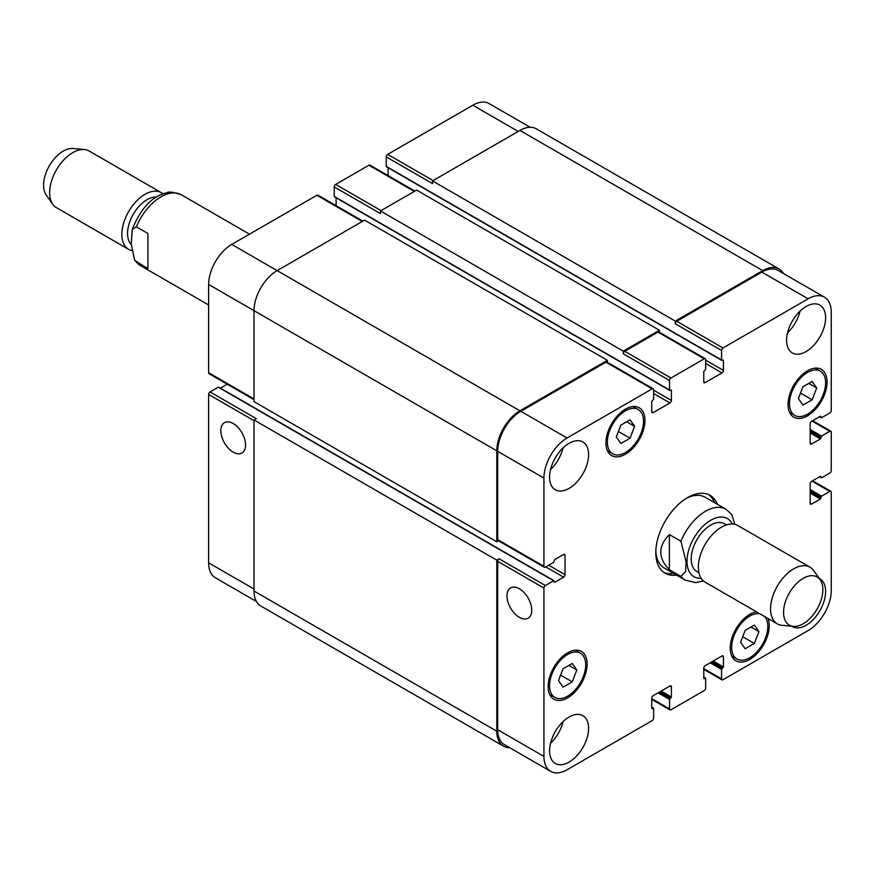 <?xml version="1.0" encoding="UTF-8"?>
<svg xmlns="http://www.w3.org/2000/svg" width="875" height="875" viewBox="0 0 875 875"><rect width="100%" height="100%" fill="white"/><g stroke="black" fill="none" stroke-linecap="round" stroke-linejoin="round"><path stroke-width="1.31" d="M147.93 268.68L134.673 260.378L131.261 244.092L132.223 229.523L136.369 226.833L147.93 233.505L147.93 268.68M131.261 244.562A27.595 15.936 -60 0 1 132.388 215.852A27.595 15.936 -60 0 1 156.33 197.05M131.578 250.512A32.703 18.878 -60 0 1 128.625 249.342A32.703 18.878 -60 0 1 128.625 211.575A32.703 18.878 -60 0 1 161.328 192.697A32.703 18.878 -60 0 1 162.947 193.834M128.625 249.342L56.416 207.648A32.703 18.878 -60 0 1 52.763 204.269A32.703 18.878 -60 0 1 56.416 169.892A32.703 18.878 -60 0 1 84.361 149.527A32.703 18.878 -60 0 1 89.119 151.003L161.328 192.697M52.763 204.269L46.233 195.027A27.792 16.045 -60 0 1 49.339 165.802A27.792 16.045 -60 0 1 73.095 148.498L84.361 149.527M669.386 534.57L680.947 541.242L686.077 561.783L685.573 571.572L680.947 576.406L669.386 569.734L669.386 534.57C657.913 546.284 657.913 558.009 669.386 569.734M734.869 524.355L731.773 514.489L725.955 509.239A40.873 23.603 120 0 0 705.512 511.262A40.873 23.603 120 0 0 680.947 541.242M708.586 494.594A44.964 25.966 -60 0 1 714.503 502.633M673.63 573.431A44.964 25.966 -60 0 1 663.709 572.316M676.517 575.105A44.964 25.966 -60 0 1 665.109 573.234A44.964 25.966 -60 0 1 658.219 537.206A44.964 25.966 -60 0 1 687.586 497.58A44.964 25.966 -60 0 1 710.073 495.348A44.964 25.966 -60 0 1 717.402 504.295M686.109 498.477A40.873 23.603 -60 0 1 705.141 497.219L725.955 509.239M680.947 576.406A40.873 23.603 120 0 0 685.07 580.038L664.267 568.028A40.873 23.603 -60 0 1 655.834 550.922M726.491 524.891L724.511 523.742A27.595 15.936 120 0 0 710.719 525.109A27.595 15.936 120 0 0 692.694 549.423A27.595 15.936 120 0 0 696.916 571.539L698.895 572.688M820.214 579.852L813.695 570.609A32.703 18.878 120 0 0 810.031 567.219L737.822 525.536A32.703 18.878 120 0 0 721.47 527.155A32.703 18.878 120 0 0 700.109 555.964A32.703 18.878 120 0 0 705.119 582.17L777.328 623.864A32.703 18.878 120 0 0 782.086 625.341L793.363 626.369A27.792 16.045 120 0 0 817.108 609.066A27.792 16.045 120 0 0 820.214 579.852A27.792 16.045 120 0 0 803.217 578.353A27.792 16.045 120 0 0 784.23 606.112A27.792 16.045 120 0 0 793.363 626.369M810.031 567.219A32.703 18.878 120 0 0 793.68 568.838A32.703 18.878 120 0 0 772.319 597.658A32.703 18.878 120 0 0 777.328 623.864M233.198 452.134A17.511 10.106 60 0 1 221.769 436.702A17.511 10.106 60 0 1 224.448 422.669A17.511 10.106 60 0 1 241.959 432.775A17.511 10.106 60 0 1 241.959 452.998A17.511 10.106 60 0 1 233.198 452.134M519.367 617.345A17.511 10.106 60 0 1 507.927 601.913A17.511 10.106 60 0 1 510.606 587.88A17.511 10.106 60 0 1 528.117 597.997A17.511 10.106 60 0 1 528.117 618.209A17.511 10.106 60 0 1 519.367 617.345M218.892 387.516L218.312 387.188L210.077 391.945A2.045 1.181 120 0 0 208.633 394.439L208.633 562.833A32.703 18.878 120 0 0 215.403 577.806L256.397 601.464M227.259 384.191L220.434 388.128M362.863 221.123L317.909 195.169A2.045 1.181 120 0 0 316.881 195.267L231.755 244.409A32.703 18.878 120 0 0 208.633 284.462L208.633 372.75A2.045 1.181 120 0 0 209.059 373.68L254.013 399.645M336.109 197.794L336.109 205.669M414.892 191.089L369.928 165.123A2.045 1.181 120 0 0 368.911 165.233L335.672 184.417A2.045 1.181 120 0 0 334.228 186.922L334.228 196.438L334.808 196.766M388.128 167.759L388.128 175.634M530.173 127.28L489.18 103.611A32.703 18.878 120 0 0 472.828 105.23L387.702 154.383A2.045 1.181 120 0 0 386.258 156.887L386.258 166.392L386.838 166.731M620.856 443.483L616.263 436.953L620.856 425.13L630.033 419.825L634.627 426.355L630.033 438.189L620.856 443.483M630.033 438.189L618.395 431.463M634.627 426.355L626.675 421.772M802.955 405.103L798.372 398.573L802.955 386.75L812.142 381.445L816.725 387.975L812.142 399.809L802.955 405.103M812.142 399.809L800.494 393.083M816.725 387.975L808.773 383.381M745.15 648.758L740.556 642.228L745.15 630.394L754.327 625.1L758.92 631.63L754.327 643.453L745.15 648.758M754.327 643.453L742.689 636.737M758.92 631.63L750.969 627.036M563.041 687.138L558.458 680.608L563.041 668.784L572.228 663.48L576.811 670.009L572.228 681.833L563.041 687.138M572.228 681.833L560.591 675.117M576.811 670.009L568.859 665.416M789.48 403.703A25.55 14.755 120 0 0 794.773 415.406A25.55 14.755 120 0 0 820.323 400.652A25.55 14.755 120 0 0 820.323 371.153A25.55 14.755 120 0 0 800.636 377.989A25.55 14.755 120 0 0 789.48 403.703M788.036 404.534A27.595 15.936 -60 0 1 800.078 376.775A27.595 15.936 -60 0 1 821.341 369.381A27.595 15.936 -60 0 1 821.341 401.242A27.595 15.936 -60 0 1 793.756 417.167A27.595 15.936 -60 0 1 788.036 404.534M607.381 442.083A25.55 14.755 120 0 0 612.675 453.786A25.55 14.755 120 0 0 638.225 439.031A25.55 14.755 120 0 0 638.214 409.533A25.55 14.755 120 0 0 618.527 416.38A25.55 14.755 120 0 0 607.381 442.083M605.938 442.925A27.595 15.936 -60 0 1 617.98 415.155A27.595 15.936 -60 0 1 639.242 407.761A27.595 15.936 -60 0 1 639.242 439.622A27.595 15.936 -60 0 1 611.647 455.558A27.595 15.936 -60 0 1 605.938 442.925M549.566 685.738A25.55 14.755 120 0 0 554.859 697.43A25.55 14.755 120 0 0 580.409 682.686A25.55 14.755 120 0 0 580.409 653.188A25.55 14.755 120 0 0 560.722 660.023A25.55 14.755 120 0 0 549.566 685.738M548.122 686.569A27.595 15.936 -60 0 1 560.164 658.809A27.595 15.936 -60 0 1 581.427 651.416A27.595 15.936 -60 0 1 581.427 683.277A27.595 15.936 -60 0 1 553.842 699.202A27.595 15.936 -60 0 1 548.122 686.569M759.938 613.823A25.55 14.755 120 0 0 741.311 623.35A25.55 14.755 120 0 0 731.675 647.358A25.55 14.755 120 0 0 736.958 659.05A25.55 14.755 120 0 0 761.272 646.319A25.55 14.755 120 0 0 764.652 616.547M768.009 618.483A27.595 15.936 -60 0 1 760.298 649.775A27.595 15.936 -60 0 1 735.941 660.822A27.595 15.936 -60 0 1 730.231 648.189A27.595 15.936 -60 0 1 756.569 611.877M543.933 756.416A32.703 18.878 120 0 0 550.703 771.389A32.703 18.878 120 0 0 567.055 769.77L652.181 720.617A2.045 1.181 120 0 0 653.625 718.112L653.625 708.608L651.744 708.356L651.744 698.173A2.045 1.181 -60 0 1 653.198 695.669L669.955 685.989A2.045 1.181 -60 0 1 670.983 685.891A2.045 1.181 -60 0 1 671.409 686.82L671.409 697.003L669.528 699.42L669.528 708.936A2.045 1.181 120 0 0 669.944 709.877A2.045 1.181 120 0 0 670.972 709.767L704.211 690.583A2.045 1.181 120 0 0 705.655 688.078L705.655 678.562L703.773 678.311L703.773 668.139A2.045 1.181 -60 0 1 705.228 665.634L721.984 655.955A2.045 1.181 -60 0 1 723.012 655.845A2.045 1.181 -60 0 1 723.439 656.786L723.439 666.969L721.558 669.386L721.558 678.902A2.045 1.181 120 0 0 721.973 679.831A2.045 1.181 120 0 0 723.002 679.733L808.128 630.591A32.703 18.878 120 0 0 831.25 590.537L831.25 492.242A2.045 1.181 120 0 0 830.823 491.302A2.045 1.181 120 0 0 829.806 491.4L821.57 496.158L820.411 499.002L811.595 504.087A2.045 1.181 -60 0 1 810.567 504.186A2.045 1.181 -60 0 1 810.152 503.256L810.152 483.897A2.045 1.181 -60 0 1 811.595 481.392L820.411 476.295L821.57 477.805L829.806 473.047A2.045 1.181 120 0 0 831.25 470.542L831.25 432.163A2.045 1.181 120 0 0 830.823 431.222A2.045 1.181 120 0 0 829.806 431.32L821.57 436.078L820.411 438.922L811.595 444.008A2.045 1.181 -60 0 1 810.567 444.106A2.045 1.181 -60 0 1 810.152 443.177L810.152 423.817A2.045 1.181 -60 0 1 811.595 421.312L820.411 416.227L821.57 417.725L829.806 412.967A2.045 1.181 120 0 0 831.25 410.462L831.25 312.167A32.703 18.878 120 0 0 824.48 297.194A32.703 18.878 120 0 0 808.128 298.823L723.002 347.966A2.045 1.181 120 0 0 721.558 350.47L721.558 359.986L723.439 360.227L723.439 370.409A2.045 1.181 -60 0 1 721.984 372.914L705.228 382.594A2.045 1.181 -60 0 1 704.2 382.692A2.045 1.181 -60 0 1 703.773 381.763L703.773 371.58L705.655 369.162L705.655 359.647A2.045 1.181 120 0 0 705.239 358.706A2.045 1.181 120 0 0 704.211 358.816L670.972 378A2.045 1.181 120 0 0 669.528 380.505L669.528 390.02L671.409 390.272L671.409 400.455A2.045 1.181 -60 0 1 669.955 402.948L653.198 412.628A2.045 1.181 -60 0 1 652.17 412.738A2.045 1.181 -60 0 1 651.744 411.797L651.744 401.614L653.625 399.197L653.625 389.681A2.045 1.181 120 0 0 653.209 388.752A2.045 1.181 120 0 0 652.181 388.85L567.055 438.003A32.703 18.878 120 0 0 543.933 478.045L543.933 566.333A2.045 1.181 120 0 0 544.359 567.273A2.045 1.181 120 0 0 545.377 567.164L553.613 562.406L554.772 559.573L563.587 554.487A2.045 1.181 -60 0 1 564.605 554.378A2.045 1.181 -60 0 1 565.031 555.319L565.031 574.678A2.045 1.181 -60 0 1 563.587 577.183L554.772 582.269L553.613 580.77L545.377 585.528A2.045 1.181 120 0 0 543.933 588.033L543.933 756.416L497.689 729.717L497.689 561.323A2.045 1.181 -60 0 1 499.133 558.819L545.377 585.528M786.592 340.288A27.595 15.936 -60 0 1 798.634 312.517A27.595 15.936 -60 0 1 819.897 305.123A27.595 15.936 -60 0 1 819.897 336.984A27.595 15.936 -60 0 1 792.302 352.92A27.595 15.936 -60 0 1 786.592 340.288M819.252 578.484A27.595 15.936 -60 0 1 819.897 578.823A27.595 15.936 -60 0 1 819.897 610.684A27.595 15.936 -60 0 1 792.302 626.609A27.595 15.936 -60 0 1 791.689 626.216M549.566 477.137A27.595 15.936 -60 0 1 561.619 449.367A27.595 15.936 -60 0 1 582.881 441.973A27.595 15.936 -60 0 1 582.881 473.834A27.595 15.936 -60 0 1 555.286 489.759A27.595 15.936 -60 0 1 549.566 477.137M549.566 750.827A27.595 15.936 -60 0 1 561.619 723.056A27.595 15.936 -60 0 1 582.881 715.663A27.595 15.936 -60 0 1 582.881 747.523A27.595 15.936 -60 0 1 555.286 763.459A27.595 15.936 -60 0 1 549.566 750.827M787.544 332.806A27.595 15.936 120 0 0 800.1 311.052M550.517 469.656A27.595 15.936 120 0 0 563.073 447.902M550.517 743.345A27.595 15.936 120 0 0 563.073 721.591M550.703 771.389L504.459 744.68A32.703 18.878 -60 0 1 497.689 729.717M675.303 321.092L762.748 270.616A32.703 18.878 -60 0 1 779.1 268.997L536.288 128.811A32.703 18.878 120 0 0 519.936 130.43L432.502 180.917L675.303 321.092L675.303 323.772A2.045 1.181 -60 0 1 676.747 321.267L761.873 272.114A32.703 18.878 -60 0 1 778.225 270.495L824.48 297.194M623.273 351.138L659.411 330.28L416.609 190.094L380.472 210.952L623.273 351.138L623.273 353.806A2.045 1.181 -60 0 1 624.717 351.302L657.967 332.106A2.045 1.181 -60 0 1 658.984 332.008L705.239 358.706M544.359 567.273L498.105 540.564A2.045 1.181 -60 0 1 497.689 539.634L497.689 451.347A32.703 18.878 -60 0 1 520.811 411.294L605.938 362.152A2.045 1.181 -60 0 1 606.955 362.053L653.209 388.752M509.709 747.72A32.703 18.878 -60 0 1 503.595 746.189A32.703 18.878 -60 0 1 496.814 731.216L496.814 560.153L499.133 558.819M498.531 540.816L496.814 541.8L496.814 450.844A32.703 18.878 -60 0 1 519.936 410.802L607.381 360.314L607.381 362.294M659.411 330.28L659.411 332.259M779.1 268.997A32.703 18.878 -60 0 1 783.486 273.536M210.077 391.945L256.331 418.644L254.013 419.978L254.013 591.03A32.703 18.878 120 0 0 260.783 606.003L503.595 746.189M607.381 360.314L364.58 220.128L277.134 270.616A32.703 18.878 120 0 0 254.013 310.669L254.013 401.625L496.814 541.8M380.472 210.952L380.472 213.62L334.228 186.922M432.502 180.917L432.502 183.586L386.258 156.887M254.013 419.978L496.814 560.153M208.633 304.97L140.503 265.628A40.873 23.603 -60 0 1 136.369 261.997M136.369 226.833A40.873 23.603 -60 0 1 181.377 194.83C173.381 192.106 168.591 191.406 166.994 192.73C152.447 195.836 140.864 208.097 132.223 229.523M732.364 524.016A33.523 19.348 120 0 0 710.719 520.275A33.523 19.348 120 0 0 687.531 555.341A33.523 19.348 120 0 0 701.072 578.211M669.955 685.989L671.409 686.82M651.744 698.677L669.528 708.936M721.984 655.955L723.439 656.786M703.773 668.631L721.558 678.902M812.033 481.141L829.806 491.4M810.152 503.256L811.595 504.087M812.033 421.061L829.806 431.32M810.152 443.177L811.595 444.008M761.873 272.114L808.128 298.823M676.747 321.267L723.002 347.966M675.303 323.772L721.558 350.47M705.655 363.486L721.984 372.914M705.655 360.15L723.439 370.409M703.773 381.763L705.228 382.594M657.967 332.106L704.211 358.816M624.717 351.302L670.972 378M623.273 353.806L669.528 380.505M653.625 393.52L669.955 402.948M653.625 390.184L671.409 400.455M651.744 411.797L653.198 412.628M605.938 362.152L652.181 388.85M520.811 411.294L567.055 438.003M497.689 451.347L543.933 478.045M497.689 539.634L543.933 566.333M563.587 554.487L565.031 555.319M548.702 565.25L565.031 574.678M545.814 566.913L563.587 577.183M497.689 561.323L543.933 588.033M254.013 589.028L208.633 562.833M518.208 131.436L472.828 105.23M433.081 180.578L387.702 154.383M414.291 191.428L368.911 165.233M381.052 210.623L335.672 184.417M362.261 221.473L316.881 195.267M519.936 410.802L231.755 244.409M496.814 450.844L208.633 284.462M254.013 398.945L208.633 372.75M254.013 420.645L208.633 394.439M670.83 389.933L671.409 390.272M334.228 196.438L669.528 390.02M722.859 359.898L723.439 360.227M386.258 166.392L721.558 359.986M519.936 130.43L762.748 270.616M819.689 416.642L820.991 417.386M820.411 416.227L820.991 416.555M810.152 432.994L820.411 438.922M810.152 431.659L820.991 437.916M810.152 430.828L820.991 437.084M810.152 429.494L821.57 436.078M819.689 476.722L820.991 477.466M820.411 476.295L820.991 476.634M810.152 493.073L820.411 499.002M810.152 491.739L820.991 497.995M810.152 490.908L820.991 497.164M810.152 489.562L821.57 496.158M710.139 662.791L721.558 669.386M711.298 662.123L722.138 668.38M712.02 661.708L722.859 667.964M713.169 661.041L723.439 666.969M703.773 678.311L704.353 678.65M703.773 677.48L705.075 678.234M658.109 692.836L669.528 699.42M659.269 692.169L670.108 698.425M659.991 691.753L670.83 698.009M661.139 691.075L671.409 697.003M651.744 708.356L652.323 708.684M651.744 707.514L653.045 708.269M254.013 591.03L496.814 731.216M218.312 387.188L553.613 580.77M554.192 581.941L554.772 582.269M140.503 265.628L134.662 260.378M249.506 234.161L181.377 194.83M685.07 580.038L695.461 582.586L703.5 581.033M820.323 371.153L815.106 368.145M794.773 415.406L789.567 412.388M638.214 409.533L633.008 406.525M612.675 453.786L607.458 450.778M580.409 653.188L575.203 650.169M554.859 697.43L549.653 694.422M736.958 659.05L731.752 656.042M669.944 709.877L651.744 699.366M721.973 679.831L703.773 669.331M830.823 491.302L812.623 480.791M830.823 431.222L812.623 420.711M334.392 196.809L669.692 390.392M386.422 166.775L721.722 360.358M819.448 416.773L821.155 417.769M819.448 476.853L821.155 477.837M703.773 677.206L705.491 678.191M651.744 707.241L653.461 708.225M218.728 387.144L554.028 580.727"/></g></svg>
